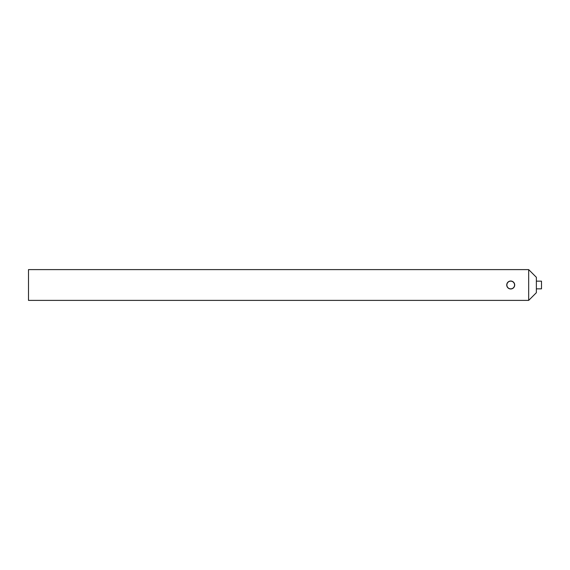 <?xml version="1.0" encoding="UTF-8"?>
<svg xmlns="http://www.w3.org/2000/svg" width="570" height="570" viewBox="0 0 570 570"><rect width="100%" height="100%" fill="white"/><g stroke="black" fill="none" stroke-linecap="round" stroke-linejoin="round"><path stroke-width="0.85" d="M514.567 285A3.848 3.848 0 0 0 510.72 281.153A3.848 3.848 0 0 0 506.873 285A3.848 3.848 0 0 0 510.72 288.847A3.848 3.848 0 0 0 514.567 285M514.696 285A3.976 3.976 0 0 1 510.72 288.976A3.976 3.976 0 0 1 506.744 285A3.976 3.976 0 0 1 510.72 281.024A3.976 3.976 0 0 1 514.696 285M536.37 281.153L541.5 281.153L541.5 288.847L536.37 288.847M528.675 300.39L28.5 300.39L28.5 269.61L528.675 269.61L536.37 277.305L536.37 292.695L528.675 300.39L528.675 269.61"/></g></svg>
